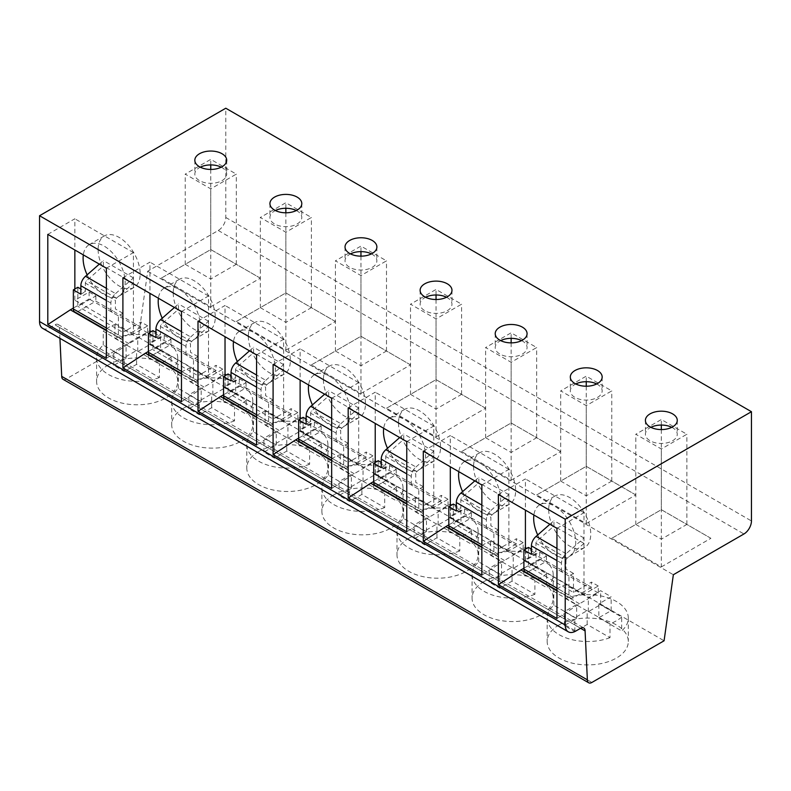 <?xml version="1.0" encoding="UTF-8"?>
<svg xmlns="http://www.w3.org/2000/svg" width="791" height="791" viewBox="0 0 791 791"><rect width="100%" height="100%" fill="white"/><g stroke="black" fill="none" stroke-linecap="round" stroke-linejoin="round"><path stroke-width="0.59" stroke-dasharray="3.96 2.97" d="M63.023 379.294A6.368 3.678 120 0 0 66.207 378.978L138.415 337.282L147.69 271.234L218.276 230.488A10.619 6.13 120 0 0 225.781 217.476L225.781 108.219M42.625 328.334A14.871 8.582 120 0 0 50.06 327.603L54.915 324.794A6.368 3.678 -60 0 1 58.099 324.478A6.368 3.678 -60 0 1 59.424 327.405L59.928 338.321M147.69 271.234L673.349 574.731M661.335 566.92L710.901 538.305L661.335 509.691L611.769 538.305L661.335 566.92L661.335 448.991L635.806 434.249L661.335 419.517L686.865 434.249L661.335 448.991M586.24 523.563L635.806 494.948L586.24 466.334L536.674 494.948L586.24 523.563L586.24 405.635L560.71 390.892L586.24 376.16L611.769 390.892L586.24 405.635M511.144 480.216L560.71 451.592L511.144 422.977L461.588 451.592L511.144 480.216L511.144 362.278L485.615 347.546L511.144 332.803L536.674 347.546L511.144 362.278M436.049 436.859L485.615 408.245L436.049 379.631L386.492 408.245L436.049 436.859L436.049 318.931L410.519 304.189L436.049 289.447L461.588 304.189L436.049 318.931M360.953 393.503L410.519 364.888L360.953 336.274L311.397 364.888L360.953 393.503L360.953 275.575L335.424 260.832L360.953 246.09L386.492 260.832L360.953 275.575M285.858 350.146L335.424 321.532L285.858 292.917L236.301 321.532L285.858 350.146L285.858 232.218L260.328 217.476L285.858 202.733L311.397 217.476L285.858 232.218M210.762 306.789L260.328 278.175L210.762 249.561L161.206 278.175L210.762 306.789L210.762 188.861L185.232 174.119L210.762 159.377L236.301 174.119L210.762 188.861M138.415 337.282L664.084 640.779M559.059 624.93A40.568 23.423 180 0 1 603.266 619.857A40.568 23.423 180 0 1 628.311 641.491A40.568 23.423 180 0 1 616.426 658.053A40.568 23.423 180 0 1 572.219 663.135A40.568 23.423 180 0 1 547.174 641.491A40.568 23.423 180 0 1 559.059 624.93M483.963 581.573A40.568 23.423 180 0 1 528.17 576.501A40.568 23.423 180 0 1 553.216 598.144A40.568 23.423 180 0 1 541.331 614.706A40.568 23.423 180 0 1 497.124 619.778A40.568 23.423 180 0 1 472.079 598.144A40.568 23.423 180 0 1 483.963 581.573M408.868 538.226A40.568 23.423 180 0 1 453.075 533.144A40.568 23.423 180 0 1 478.12 554.788A40.568 23.423 180 0 1 466.235 571.349A40.568 23.423 180 0 1 422.028 576.421A40.568 23.423 180 0 1 396.983 554.788A40.568 23.423 180 0 1 408.868 538.226M333.772 494.869A40.568 23.423 180 0 1 377.979 489.787A40.568 23.423 180 0 1 403.024 511.431A40.568 23.423 180 0 1 391.14 527.993A40.568 23.423 180 0 1 346.933 533.065A40.568 23.423 180 0 1 321.888 511.431A40.568 23.423 180 0 1 333.772 494.869M258.677 451.513A40.568 23.423 180 0 1 302.884 446.431A40.568 23.423 180 0 1 327.929 468.074A40.568 23.423 180 0 1 316.054 484.636A40.568 23.423 180 0 1 271.837 489.708A40.568 23.423 180 0 1 246.792 468.074A40.568 23.423 180 0 1 258.677 451.513M183.581 408.156A40.568 23.423 180 0 1 227.798 403.074A40.568 23.423 180 0 1 252.833 424.718A40.568 23.423 180 0 1 240.958 441.279A40.568 23.423 180 0 1 196.741 446.351A40.568 23.423 180 0 1 171.696 424.718A40.568 23.423 180 0 1 183.581 408.156M108.486 364.799A40.568 23.423 180 0 1 152.703 359.727A40.568 23.423 180 0 1 177.738 381.361A40.568 23.423 180 0 1 165.863 397.922A40.568 23.423 180 0 1 121.646 403.005A40.568 23.423 180 0 1 96.601 381.361A40.568 23.423 180 0 1 108.486 364.799M59.424 327.405L580.584 628.291L54.915 324.794M671.796 427.318A15.929 9.195 180 0 1 677.264 434.249A15.929 9.195 180 0 1 672.597 440.755A15.929 9.195 180 0 1 655.245 442.752A15.929 9.195 180 0 1 645.407 434.249A15.929 9.195 180 0 1 650.073 427.753A15.929 9.195 180 0 1 650.874 427.318M611.769 538.305L635.806 524.433L661.335 539.175L686.865 524.433L661.335 509.691L635.806 524.433L635.806 434.249M661.335 509.691L661.335 429.572M661.335 425.054L661.335 419.517M710.901 538.305L686.865 524.433L686.865 434.249M596.701 383.961A15.929 9.195 180 0 1 602.169 390.892A15.929 9.195 180 0 1 597.502 397.398A15.929 9.195 180 0 1 580.149 399.396A15.929 9.195 180 0 1 570.311 390.892A15.929 9.195 180 0 1 574.978 384.396A15.929 9.195 180 0 1 575.779 383.961M536.674 494.948L560.71 481.076L586.24 495.819L611.769 481.076L586.24 466.334L560.71 481.076L560.71 390.892M586.24 466.334L586.24 386.216M586.24 381.697L586.24 376.16M635.806 494.948L611.769 481.076L611.769 390.892M521.605 340.605A15.929 9.195 180 0 1 527.073 347.546A15.929 9.195 180 0 1 522.406 354.042A15.929 9.195 180 0 1 505.054 356.039A15.929 9.195 180 0 1 495.215 347.546A15.929 9.195 180 0 1 499.882 341.04A15.929 9.195 180 0 1 500.683 340.605M461.588 451.592L485.615 437.72L511.144 452.462L536.674 437.72L511.144 422.977L485.615 437.72L485.615 347.546M511.144 422.977L511.144 342.869M511.144 338.34L511.144 332.803M560.71 451.592L536.674 437.72L536.674 347.546M446.51 297.248A15.929 9.195 180 0 1 451.977 304.189A15.929 9.195 180 0 1 447.32 310.685A15.929 9.195 180 0 1 429.958 312.682A15.929 9.195 180 0 1 420.12 304.189A15.929 9.195 180 0 1 424.787 297.683A15.929 9.195 180 0 1 425.588 297.248M386.492 408.245L410.519 394.363L436.049 409.105L461.588 394.363L436.049 379.631L410.519 394.363L410.519 304.189M436.049 379.631L436.049 299.512M436.049 294.994L436.049 289.447M485.615 408.245L461.588 394.363L461.588 304.189M371.414 253.891A15.929 9.195 180 0 1 376.882 260.832A15.929 9.195 180 0 1 372.225 267.338A15.929 9.195 180 0 1 354.862 269.326A15.929 9.195 180 0 1 345.024 260.832A15.929 9.195 180 0 1 349.691 254.326A15.929 9.195 180 0 1 350.492 253.891M311.397 364.888L335.424 351.016L360.953 365.749L386.492 351.016L360.953 336.274L335.424 351.016L335.424 260.832M360.953 336.274L360.953 256.155M360.953 251.637L360.953 246.09M410.519 364.888L386.492 351.016L386.492 260.832M296.318 210.535A15.929 9.195 180 0 1 301.796 217.476A15.929 9.195 180 0 1 297.129 223.982A15.929 9.195 180 0 1 279.767 225.969A15.929 9.195 180 0 1 269.929 217.476A15.929 9.195 180 0 1 274.596 210.97A15.929 9.195 180 0 1 275.406 210.535M236.301 321.532L260.328 307.659L285.858 322.392L311.397 307.659L285.858 292.917L260.328 307.659L260.328 217.476M285.858 292.917L285.858 212.799M285.858 208.28L285.858 202.733M335.424 321.532L311.397 307.659L311.397 217.476M221.223 167.178A15.929 9.195 180 0 1 226.701 174.119A15.929 9.195 180 0 1 222.034 180.625A15.929 9.195 180 0 1 204.671 182.612A15.929 9.195 180 0 1 194.833 174.119A15.929 9.195 180 0 1 199.5 167.613A15.929 9.195 180 0 1 200.311 167.178M161.206 278.175L185.232 264.303L210.762 279.045L236.301 264.303L210.762 249.561L185.232 264.303L185.232 174.119M210.762 249.561L210.762 169.442M210.762 164.924L210.762 159.377M260.328 278.175L236.301 264.303L236.301 174.119M556.953 528.339L583.985 512.726L583.985 594.239L598.253 586.002L598.253 592.934L579.487 603.77L556.953 618.513M579.487 603.77L556.953 590.768M498.379 494.513L525.412 478.911L525.412 510.126M525.412 549.142L525.412 560.423L539.68 552.177L539.68 559.118L523.909 568.225M583.985 512.726L525.412 478.911M528.418 547.412L528.418 566.485L532.175 564.319L577.232 590.333L591.5 582.097L591.5 587.298L546.443 561.284L528.418 571.695A6.368 3.678 -60 0 1 525.234 572.012M539.68 552.177L546.443 556.083L532.175 564.319L525.412 560.423M583.985 594.239L577.232 590.333L573.475 592.499L528.418 566.485M537.702 534.973A29.732 17.165 -120 0 0 569.569 556.251A29.732 17.165 -120 0 0 575.729 542.646A29.732 17.165 -120 0 0 562.747 512.716A29.732 17.165 -120 0 0 539.838 504.747A29.732 17.165 -120 0 0 533.895 515.02M548.697 509.691A29.732 17.165 -120 0 0 561.669 539.62A29.732 17.165 -120 0 0 584.589 547.58A29.732 17.165 -120 0 0 590.748 533.974A29.732 17.165 -120 0 0 577.766 504.045A29.732 17.165 -120 0 0 554.857 496.076A29.732 17.165 -120 0 0 548.697 509.691M549.893 524.255L553.947 520.686L553.947 526.064L536.98 540.985A2.126 1.226 120 0 0 535.932 543.249L535.932 551.752L531.423 549.142M591.5 587.298L573.475 597.709A6.368 3.678 -60 0 1 570.291 598.016A6.368 3.678 -60 0 1 568.966 595.099L568.966 576.026L573.475 573.426L573.475 592.499M573.475 573.426L565.97 569.085L565.97 560.592L535.932 543.249M531.423 554.353L535.932 551.752M568.966 576.026L561.462 571.695L565.97 569.085M561.462 571.695L561.462 563.192A8.493 4.904 -60 0 1 566.129 553.73L583.985 538.028L583.985 543.407L567.018 558.327A2.126 1.226 120 0 0 565.97 560.592M598.253 586.002L591.5 582.097M598.253 592.934L539.68 559.118M546.443 556.083L546.443 561.284M566.129 553.73L556.953 548.43M583.985 538.028L553.947 520.686M583.985 543.407L553.947 526.064M567.018 558.327L536.98 540.985M481.857 484.982L508.89 469.37L508.89 550.882L523.158 542.646L523.158 549.577L504.391 560.423L481.857 575.156M504.391 560.423L481.857 547.412M423.284 451.157L450.316 435.554L450.316 466.769M450.316 505.795L450.316 517.067L464.584 508.831L464.584 515.762L448.813 524.868M508.89 469.37L450.316 435.554M453.322 504.055L453.322 523.138L457.079 520.962L502.137 546.977L516.404 538.74L516.404 543.941L471.347 517.927L453.322 528.339A6.368 3.678 -60 0 1 450.138 528.655M464.584 508.831L471.347 512.726L457.079 520.962L450.316 517.067M508.89 550.882L502.137 546.977L498.379 549.142L453.322 523.138M462.606 491.616A29.732 17.165 -120 0 0 494.474 512.904A29.732 17.165 -120 0 0 500.634 499.289A29.732 17.165 -120 0 0 487.651 469.36A29.732 17.165 -120 0 0 464.742 461.39A29.732 17.165 -120 0 0 458.8 471.663M473.601 466.334A29.732 17.165 -120 0 0 486.584 496.264A29.732 17.165 -120 0 0 509.493 504.233A29.732 17.165 -120 0 0 515.653 490.618A29.732 17.165 -120 0 0 502.671 460.688A29.732 17.165 -120 0 0 479.761 452.719A29.732 17.165 -120 0 0 473.601 466.334M474.798 480.898L478.852 477.339L478.852 482.708L461.885 497.628A2.126 1.226 120 0 0 460.837 499.892L460.837 508.395L456.328 505.795M516.404 543.941L498.379 554.353A6.368 3.678 -60 0 1 495.196 554.669A6.368 3.678 -60 0 1 493.871 551.752L493.871 532.669L498.379 530.069L498.379 549.142M498.379 530.069L490.875 525.738L490.875 517.235L460.837 499.892M456.328 510.996L460.837 508.395M493.871 532.669L486.366 528.339L490.875 525.738M486.366 528.339L486.366 519.835A8.493 4.904 -60 0 1 491.033 510.373L481.857 505.073M523.158 542.646L516.404 538.74M523.158 549.577L464.584 515.762M471.347 512.726L471.347 517.927M491.033 510.373L508.89 494.682L508.89 500.05L491.923 514.971A2.126 1.226 120 0 0 490.875 517.235M508.89 494.682L478.852 477.339M508.89 500.05L478.852 482.708M491.923 514.971L461.885 497.628M406.762 441.625L433.794 426.013L433.794 507.525L448.062 499.289L448.062 506.22L429.295 517.067L406.762 531.809M429.295 517.067L406.762 504.055M348.188 407.81L375.221 392.198L375.221 423.412M375.221 462.438L375.221 473.71L389.488 465.474L389.488 472.405L373.718 481.511M433.794 426.013L375.221 392.198M378.227 460.698L378.227 479.781L381.984 477.606L427.041 503.62L441.309 495.384L441.309 500.584L396.251 474.57L378.227 484.982A6.368 3.678 -60 0 1 375.043 485.298M389.488 465.474L396.251 469.37L381.984 477.606L375.221 473.71M433.794 507.525L427.041 503.62L423.284 505.795L378.227 479.781M387.511 448.27A29.732 17.165 -120 0 0 419.378 469.547A29.732 17.165 -120 0 0 425.538 455.932A29.732 17.165 -120 0 0 412.556 426.003A29.732 17.165 -120 0 0 389.647 418.043A29.732 17.165 -120 0 0 383.704 428.307M398.506 422.977A29.732 17.165 -120 0 0 411.488 452.907A29.732 17.165 -120 0 0 434.397 460.876A29.732 17.165 -120 0 0 440.557 447.261A29.732 17.165 -120 0 0 427.575 417.332A29.732 17.165 -120 0 0 404.666 409.372A29.732 17.165 -120 0 0 398.506 422.977M399.702 437.542L403.756 433.982L403.756 439.351L386.789 454.281A2.126 1.226 120 0 0 385.741 456.536L385.741 465.039L381.232 462.438M441.309 500.584L423.284 510.996A6.368 3.678 -60 0 1 420.1 511.312A6.368 3.678 -60 0 1 418.775 508.395L418.775 489.313L423.284 486.712L423.284 505.795M423.284 486.712L415.779 482.381L415.779 473.878L385.741 456.536M381.232 467.639L385.741 465.039M418.775 489.313L411.271 484.982L415.779 482.381M411.271 484.982L411.271 476.479A8.493 4.904 -60 0 1 415.947 467.016L406.762 461.726M448.062 499.289L441.309 495.384M448.062 506.22L389.488 472.405M396.251 469.37L396.251 474.57M415.947 467.016L433.794 451.325L433.794 456.694L416.827 471.624A2.126 1.226 120 0 0 415.779 473.878M433.794 451.325L403.756 433.982M433.794 456.694L403.756 439.351M416.827 471.624L386.789 454.281M331.666 398.269L358.699 382.656L358.699 464.169L372.976 455.932L372.976 462.873L354.2 473.71L331.666 488.452M354.2 473.71L331.666 460.698M273.093 364.453L300.125 348.841L300.125 380.056M300.125 419.082L300.125 430.353L314.393 422.117L314.393 429.048L298.632 438.155M358.699 382.656L300.125 348.841M303.131 417.341L303.131 436.424L306.888 434.249L351.946 460.263L366.213 452.027L366.213 457.228L321.156 431.224L303.131 441.625A6.368 3.678 -60 0 1 299.947 441.942M314.393 422.117L321.156 426.013L306.888 434.249L300.125 430.353M358.699 464.169L351.946 460.263L348.188 462.438L303.131 436.424M312.415 404.913A29.732 17.165 -120 0 0 344.283 426.191A29.732 17.165 -120 0 0 350.443 412.576A29.732 17.165 -120 0 0 337.46 382.646A29.732 17.165 -120 0 0 314.551 374.687A29.732 17.165 -120 0 0 308.609 384.95M323.41 379.621A29.732 17.165 -120 0 0 336.393 409.55A29.732 17.165 -120 0 0 359.302 417.519A29.732 17.165 -120 0 0 365.462 403.904A29.732 17.165 -120 0 0 352.479 373.975A29.732 17.165 -120 0 0 329.57 366.015A29.732 17.165 -120 0 0 323.41 379.621M324.607 394.195L328.67 390.625L328.67 396.004L311.694 410.925A2.126 1.226 120 0 0 310.645 413.179L310.645 421.682L306.137 419.082M366.213 457.228L348.188 467.639A6.368 3.678 -60 0 1 345.005 467.956A6.368 3.678 -60 0 1 343.68 465.039L343.68 445.956L348.188 443.356L348.188 462.438M348.188 443.356L340.684 439.025L340.684 430.522L310.645 413.179M306.137 424.283L310.645 421.682M343.68 445.956L336.175 441.625L340.684 439.025M336.175 441.625L336.175 433.122A8.493 4.904 -60 0 1 340.852 423.669L331.666 418.37M372.976 455.932L366.213 452.027M372.976 462.873L314.393 429.048M321.156 426.013L321.156 431.224M340.852 423.669L358.699 407.968L358.699 413.337L341.732 428.267A2.126 1.226 120 0 0 340.684 430.522M358.699 407.968L328.67 390.625M358.699 413.337L328.67 396.004M341.732 428.267L311.694 410.925M256.571 354.912L283.613 339.299L283.613 420.812L297.881 412.576L297.881 419.517L279.104 430.353L256.571 445.096M279.104 430.353L256.571 417.341M197.997 321.097L225.03 305.484L225.03 336.699M225.03 375.725L225.03 386.997L239.307 378.76L239.307 385.692L223.537 394.798M283.613 339.299L225.03 305.484M228.035 373.985L228.035 393.068L231.793 390.902L276.85 416.916L291.118 408.67L291.118 413.881L246.06 387.867L228.035 398.269A6.368 3.678 -60 0 1 224.852 398.585M239.307 378.76L246.06 382.656L231.793 390.902L225.03 386.997M283.613 420.812L276.85 416.916L273.093 419.082L228.035 393.068M237.32 361.556A29.732 17.165 -120 0 0 269.187 382.834A29.732 17.165 -120 0 0 275.347 369.219A29.732 17.165 -120 0 0 262.365 339.299A29.732 17.165 -120 0 0 239.455 331.33A29.732 17.165 -120 0 0 233.513 341.593M248.315 336.274A29.732 17.165 -120 0 0 261.297 366.193A29.732 17.165 -120 0 0 284.206 374.163A29.732 17.165 -120 0 0 290.366 360.548A29.732 17.165 -120 0 0 277.384 330.628A29.732 17.165 -120 0 0 254.475 322.659A29.732 17.165 -120 0 0 248.315 336.274M249.511 350.838L253.575 347.269L253.575 352.648L236.598 367.568A2.126 1.226 120 0 0 235.55 369.822L235.55 378.325L231.041 375.725M291.118 413.881L273.093 424.283A6.368 3.678 -60 0 1 269.909 424.599A6.368 3.678 -60 0 1 268.594 421.682L268.594 402.599L273.093 399.999L273.093 419.082M273.093 399.999L265.588 395.668L265.588 387.165L235.55 369.822M231.041 380.926L235.55 378.325M268.594 402.599L261.079 398.269L265.588 395.668M261.079 398.269L261.079 389.775A8.493 4.904 -60 0 1 265.756 380.313L256.571 375.013M297.881 412.576L291.118 408.67M297.881 419.517L239.307 385.692M246.06 382.656L246.06 387.867M265.756 380.313L283.613 364.611L283.613 369.99L266.636 384.91A2.126 1.226 120 0 0 265.588 387.165M283.613 364.611L253.575 347.269M283.613 369.99L253.575 352.648M266.636 384.91L236.598 367.568M181.475 311.555L208.517 295.953L208.517 377.455L222.785 369.219L222.785 376.16L204.009 386.997L181.475 401.739M204.009 386.997L181.475 373.985M122.902 277.74L149.944 262.128L149.944 293.342M149.944 332.368L149.944 343.64L164.212 335.404L164.212 342.345L148.441 351.441M208.517 295.953L149.944 262.128M152.94 330.638L152.94 349.711L156.697 347.546L201.754 373.56L216.022 365.323L216.022 370.524L170.965 344.51L152.94 354.912A6.368 3.678 -60 0 1 149.756 355.228M164.212 335.404L170.965 339.309L156.697 347.546L149.944 343.64M208.517 377.455L201.754 373.56L197.997 375.725L152.94 349.711M162.224 318.2A29.732 17.165 -120 0 0 194.092 339.477A29.732 17.165 -120 0 0 200.252 325.862A29.732 17.165 -120 0 0 187.269 295.943A29.732 17.165 -120 0 0 164.36 287.973A29.732 17.165 -120 0 0 158.418 298.237M173.219 292.917A29.732 17.165 -120 0 0 186.201 322.837A29.732 17.165 -120 0 0 209.111 330.806A29.732 17.165 -120 0 0 215.271 317.191A29.732 17.165 -120 0 0 202.288 287.271A29.732 17.165 -120 0 0 179.379 279.302A29.732 17.165 -120 0 0 173.219 292.917M174.416 307.481L178.479 303.912L178.479 309.291L161.502 324.211A2.126 1.226 120 0 0 160.454 326.475L160.454 334.969L155.946 332.368M216.022 370.524L197.997 380.926A6.368 3.678 -60 0 1 194.813 381.242A6.368 3.678 -60 0 1 193.498 378.325L193.498 359.252L197.997 356.652L197.997 375.725M197.997 356.652L190.493 352.311L190.493 343.818L160.454 326.475M155.946 337.569L160.454 334.969M193.498 359.252L185.984 354.912L190.493 352.311M185.984 354.912L185.984 346.418A8.493 4.904 -60 0 1 190.661 336.956L181.475 331.656M222.785 369.219L216.022 365.323M222.785 376.16L164.212 342.345M170.965 339.309L170.965 344.51M190.661 336.956L208.517 321.255L208.517 326.634L191.541 341.554A2.126 1.226 120 0 0 190.493 343.818M208.517 321.255L178.479 303.912M208.517 326.634L178.479 309.291M191.541 341.554L161.502 324.211M106.38 268.198L133.422 252.596L133.422 334.099L147.69 325.862L147.69 332.803L128.913 343.64L106.38 358.382M128.913 343.64L106.38 330.638M47.806 234.383L74.848 218.771L74.848 249.996M74.848 289.012L74.848 300.283L89.116 292.047L89.116 298.988L73.345 308.085M133.422 252.596L74.848 218.771M77.844 287.281L77.844 306.354L81.602 304.189L126.659 330.203L140.927 321.967L140.927 327.167L95.869 301.153L77.844 311.555A6.368 3.678 -60 0 1 74.661 311.872M89.116 292.047L95.869 295.953L81.602 304.189L74.848 300.283M133.422 334.099L126.659 330.203L122.902 332.368L77.844 306.354M87.129 274.843A29.732 17.165 -120 0 0 118.996 296.121A29.732 17.165 -120 0 0 125.156 282.506A29.732 17.165 -120 0 0 112.174 252.586A29.732 17.165 -120 0 0 89.264 244.617A29.732 17.165 -120 0 0 83.322 254.89M98.124 249.561A29.732 17.165 -120 0 0 111.106 279.48A29.732 17.165 -120 0 0 134.015 287.449A29.732 17.165 -120 0 0 140.175 273.834A29.732 17.165 -120 0 0 127.193 243.915A29.732 17.165 -120 0 0 104.283 235.945A29.732 17.165 -120 0 0 98.124 249.561M99.32 264.125L103.384 260.555L103.384 265.934L86.407 280.854A2.126 1.226 120 0 0 85.359 283.119L85.359 291.612L80.85 289.012M140.927 327.167L122.902 337.569A6.368 3.678 -60 0 1 119.718 337.886A6.368 3.678 -60 0 1 118.403 334.969L118.403 315.896L122.902 313.295L122.902 332.368M122.902 313.295L115.397 308.955L115.397 300.461L85.359 283.119M80.85 294.212L85.359 291.612M118.403 315.896L110.888 311.555L115.397 308.955M110.888 311.555L110.888 303.062A8.493 4.904 -60 0 1 115.565 293.599L106.38 288.3M147.69 325.862L140.927 321.967M147.69 332.803L89.116 298.988M95.869 295.953L95.869 301.153M115.565 293.599L133.422 277.898L133.422 283.277L116.445 298.197A2.126 1.226 120 0 0 115.397 300.461M133.422 277.898L103.384 260.555M133.422 283.277L103.384 265.934M116.445 298.197L86.407 280.854M621.667 617.049A40.568 23.423 180 0 1 609.99 623.792L587.159 610.612L574.839 617.722L564.329 611.661L576.649 604.542L553.819 591.361A40.568 23.423 180 0 1 565.496 584.618L588.326 597.798L600.646 590.689L611.156 596.76L598.836 603.869L621.667 617.049L621.667 630.921A40.568 23.423 180 0 0 628.311 618.087L628.311 641.491M609.99 637.675A40.568 23.423 180 0 1 568.462 638.693A40.568 23.423 180 0 1 547.174 618.087A40.568 23.423 180 0 1 553.819 605.244L576.649 618.424L564.329 625.533L574.839 631.604L587.159 624.485L609.99 637.675L609.99 623.792M553.819 605.244L553.819 591.361M628.311 618.087A40.568 23.423 180 0 0 607.023 597.472A40.568 23.423 180 0 0 565.496 598.5L565.496 584.618M565.496 598.5L588.326 611.68L600.646 604.561L611.156 610.632L598.836 617.741L598.836 603.869M611.156 610.632L611.156 596.76M598.836 617.741L621.667 630.921M588.326 611.68L588.326 597.798M600.646 604.561L600.646 590.689M587.159 624.485L587.159 610.612M574.839 631.604L574.839 617.722M564.329 625.533L564.329 611.661M576.649 618.424L576.649 604.542M546.571 573.693A40.568 23.423 180 0 1 534.894 580.436L512.064 567.256L499.754 574.375L489.233 568.304L501.553 561.195L478.723 548.015A40.568 23.423 180 0 1 490.4 541.262L513.23 554.451L525.55 547.332L536.061 553.403L523.741 560.512L546.571 573.693L546.571 587.575A40.568 23.423 180 0 0 553.216 574.731L553.216 598.144M534.894 594.318A40.568 23.423 180 0 1 493.366 595.336A40.568 23.423 180 0 1 472.079 574.731A40.568 23.423 180 0 1 478.723 561.887L501.553 575.067L489.233 582.176L499.754 588.247L512.064 581.138L534.894 594.318L534.894 580.436M478.723 561.887L478.723 548.015M553.216 574.731A40.568 23.423 180 0 0 531.928 554.115A40.568 23.423 180 0 0 490.4 555.144L490.4 541.262M490.4 555.144L513.23 568.324L525.55 561.215L536.061 567.276L536.061 553.403M536.061 567.276L523.741 574.395L523.741 560.512M525.55 561.215L525.55 547.332M523.741 574.395L546.571 587.575M513.23 568.324L513.23 554.451M512.064 581.138L512.064 567.256M499.754 588.247L499.754 574.375M489.233 582.176L489.233 568.304M501.553 575.067L501.553 561.195M471.476 530.346A40.568 23.423 180 0 1 459.798 537.089L436.968 523.909L424.658 531.018L414.138 524.947L426.458 517.838L403.628 504.658A40.568 23.423 180 0 1 415.305 497.915L438.135 511.095L450.455 503.976L460.965 510.047L448.645 517.156L471.476 530.346L471.476 544.218A40.568 23.423 180 0 0 478.12 531.374L478.12 554.788M459.798 550.961A40.568 23.423 180 0 1 418.271 551.98A40.568 23.423 180 0 1 396.983 531.374A40.568 23.423 180 0 1 403.628 518.53L426.458 531.71L414.138 538.819L424.658 544.89L436.968 537.781L459.798 550.961L459.798 537.089M403.628 518.53L403.628 504.658M478.12 531.374A40.568 23.423 180 0 0 456.832 510.759A40.568 23.423 180 0 0 415.305 511.787L415.305 497.915M415.305 511.787L438.135 524.967L450.455 517.858L460.965 523.929L460.965 510.047M460.965 523.929L448.645 531.038L448.645 517.156M450.455 517.858L450.455 503.976M448.645 531.038L471.476 544.218M438.135 524.967L438.135 511.095M436.968 537.781L436.968 523.909M424.658 544.89L424.658 531.018M414.138 538.819L414.138 524.947M426.458 531.71L426.458 517.838M396.38 486.989A40.568 23.423 180 0 1 384.703 493.732L361.873 480.552L349.563 487.661L339.042 481.59L351.362 474.481L328.532 461.301A40.568 23.423 180 0 1 340.209 454.558L363.039 467.738L375.359 460.629L385.87 466.69L373.56 473.809L396.38 486.989L396.38 500.861A40.568 23.423 180 0 0 403.024 488.017L403.024 511.431M384.703 507.604A40.568 23.423 180 0 1 343.175 508.623A40.568 23.423 180 0 1 321.888 488.017A40.568 23.423 180 0 1 328.532 475.173L351.362 488.354L339.042 495.463L349.563 501.534L361.873 494.424L384.703 507.604L384.703 493.732M328.532 475.173L328.532 461.301M403.024 488.017A40.568 23.423 180 0 0 381.737 467.412A40.568 23.423 180 0 0 340.209 468.43L340.209 454.558M340.209 468.43L363.039 481.61L375.359 474.501L385.87 480.572L385.87 466.69M385.87 480.572L373.56 487.681L373.56 473.809M375.359 474.501L375.359 460.629M373.56 487.681L396.38 500.861M363.039 481.61L363.039 467.738M361.873 494.424L361.873 480.552M349.563 501.534L349.563 487.661M339.042 495.463L339.042 481.59M351.362 488.354L351.362 474.481M321.284 443.632A40.568 23.423 180 0 1 309.607 450.376L286.777 437.196L274.467 444.305L263.947 438.234L276.267 431.125L253.436 417.945A40.568 23.423 180 0 1 265.114 411.201L287.944 424.381L300.264 417.272L310.774 423.343L298.464 430.452L321.284 443.632L321.284 457.505A40.568 23.423 180 0 0 327.929 444.661L327.929 468.074M309.607 464.248A40.568 23.423 180 0 1 268.08 465.266A40.568 23.423 180 0 1 246.792 444.661A40.568 23.423 180 0 1 253.436 431.817L276.267 444.997L263.947 452.106L274.467 458.177L286.777 451.068L309.607 464.248L309.607 450.376M253.436 431.817L253.436 417.945M327.929 444.661A40.568 23.423 180 0 0 306.641 424.055A40.568 23.423 180 0 0 265.114 425.074L265.114 411.201M265.114 425.074L287.944 438.254L300.264 431.144L310.774 437.215L310.774 423.343M310.774 437.215L298.464 444.324L298.464 430.452M300.264 431.144L300.264 417.272M298.464 444.324L321.284 457.505M287.944 438.254L287.944 424.381M286.777 451.068L286.777 437.196M274.467 458.177L274.467 444.305M263.947 452.106L263.947 438.234M276.267 444.997L276.267 431.125M246.199 400.276A40.568 23.423 180 0 1 234.512 407.019L211.681 393.839L199.372 400.948L188.851 394.877L201.171 387.768L178.341 374.588A40.568 23.423 180 0 1 190.018 367.845L212.848 381.025L225.168 373.916L235.678 379.987L223.369 387.096L246.199 400.276L246.199 414.148A40.568 23.423 180 0 0 252.833 401.304L252.833 424.718M234.512 420.891A40.568 23.423 180 0 1 192.994 421.91A40.568 23.423 180 0 1 171.696 401.304A40.568 23.423 180 0 1 178.341 388.46L201.171 401.64L188.851 408.749L199.372 414.82L211.681 407.711L234.512 420.891L234.512 407.019M178.341 388.46L178.341 374.588M252.833 401.304A40.568 23.423 180 0 0 231.545 380.698A40.568 23.423 180 0 0 190.018 381.717L190.018 367.845M190.018 381.717L212.848 394.897L225.168 387.788L235.678 393.859L235.678 379.987M235.678 393.859L223.369 400.968L223.369 387.096M225.168 387.788L225.168 373.916M223.369 400.968L246.199 414.148M212.848 394.897L212.848 381.025M211.681 407.711L211.681 393.839M199.372 414.82L199.372 400.948M188.851 408.749L188.851 394.877M201.171 401.64L201.171 387.768M171.103 356.919A40.568 23.423 180 0 1 159.416 363.662L136.586 350.482L124.276 357.591L113.766 351.52L126.076 344.411L103.245 331.231A40.568 23.423 180 0 1 114.932 324.488L137.753 337.668L150.072 330.559L160.583 336.63L148.273 343.739L171.103 356.919L171.103 370.791A40.568 23.423 180 0 0 177.738 357.947L177.738 381.361M159.416 377.534A40.568 23.423 180 0 1 117.899 378.553A40.568 23.423 180 0 1 96.601 357.947A40.568 23.423 180 0 1 103.245 345.103L126.076 358.283L113.766 365.393L124.276 371.463L136.586 364.354L159.416 377.534L159.416 363.662M103.245 345.103L103.245 331.231M177.738 357.947A40.568 23.423 180 0 0 156.45 337.342A40.568 23.423 180 0 0 114.932 338.36L114.932 324.488M114.932 338.36L137.753 351.54L150.072 344.431L160.583 350.502L160.583 336.63M160.583 350.502L148.273 357.611L148.273 343.739M150.072 344.431L150.072 330.559M148.273 357.611L171.103 370.791M137.753 351.54L137.753 337.668M136.586 364.354L136.586 350.482M124.276 371.463L124.276 357.591M113.766 365.393L113.766 351.52M126.076 358.283L126.076 344.411M225.781 217.476L751.45 520.962M218.276 230.488L743.945 533.974M66.207 378.978L591.876 682.465M50.06 327.603L575.729 631.089M568.966 595.099L556.953 588.168M561.462 563.192L556.953 560.592M573.475 597.709L528.418 571.695M493.871 551.752L481.857 544.811M486.366 519.835L481.857 517.235M498.379 554.353L453.322 528.339M418.775 508.395L406.762 501.454M411.271 476.479L406.762 473.878M423.284 510.996L378.227 484.982M343.68 465.039L331.666 458.098M336.175 433.122L331.666 430.522M348.188 467.639L303.131 441.625M268.594 421.682L256.571 414.741M261.079 389.775L256.571 387.165M273.093 424.283L228.035 398.269M193.498 378.325L181.475 371.384M185.984 346.418L181.475 343.818M197.997 380.926L152.94 354.912M118.403 334.969L106.38 328.028M110.888 303.062L106.38 300.461M122.902 337.569L77.844 311.555M58.099 324.478L583.768 627.975M677.264 420.377L677.264 434.249M645.407 420.377L645.407 434.249M602.169 377.02L602.169 390.892M570.311 377.02L570.311 390.892M527.073 333.664L527.073 347.546M495.215 333.664L495.215 347.546M451.977 290.307L451.977 304.189M420.12 290.307L420.12 304.189M376.882 246.96L376.882 260.832M345.024 246.96L345.024 260.832M301.796 203.603L301.796 217.476M269.929 203.603L269.929 217.476M226.701 160.247L226.701 174.119M194.833 160.247L194.833 174.119M584.589 547.58L569.569 556.251M554.857 496.076L539.838 504.747M570.291 598.016L556.953 590.323M509.493 504.233L494.474 512.904M479.761 452.719L464.742 461.39M495.196 554.669L481.857 546.967M434.397 460.876L419.378 469.547M404.666 409.372L389.647 418.043M420.1 511.312L406.762 503.61M359.302 417.519L344.283 426.191M329.57 366.015L314.551 374.687M345.005 467.956L331.666 460.253M284.206 374.163L269.187 382.834M254.475 322.659L239.455 331.33M269.909 424.599L256.571 416.897M209.111 330.806L194.092 339.477M179.379 279.302L164.36 287.973M194.813 381.242L181.475 373.54M134.015 287.449L118.996 296.121M104.283 235.945L89.264 244.617M119.718 337.886L106.38 330.183M547.174 618.087L547.174 641.491M472.079 574.731L472.079 598.144M396.983 531.374L396.983 554.788M321.888 488.017L321.888 511.431M246.792 444.661L246.792 468.074M171.696 401.304L171.696 424.718M96.601 357.947L96.601 381.361"/><path stroke-width="1.19" d="M751.45 411.706L225.781 108.219L39.55 215.735L39.55 321.532A14.871 8.582 120 0 0 42.625 328.334L568.294 631.821A14.871 8.582 120 0 0 575.729 631.089L580.584 628.291L585.083 630.892L587.367 679.865A6.368 3.678 120 0 0 588.692 682.781A6.368 3.678 120 0 0 591.876 682.465L664.084 640.779L673.349 574.731L743.945 533.974A10.619 6.13 120 0 0 751.45 520.962L751.45 411.706L565.219 519.232L565.219 625.019A14.871 8.582 120 0 0 568.294 631.821M59.928 338.321L61.708 376.378A6.368 3.678 120 0 0 63.023 379.294L588.692 682.781M61.708 376.378L587.367 679.865M580.584 628.291A6.368 3.678 -60 0 1 583.768 627.975A6.368 3.678 -60 0 1 585.083 630.892M39.55 215.735L565.219 519.232M556.953 528.339L556.953 618.513L498.379 584.697L498.379 494.513L556.953 528.339M481.857 484.982L481.857 575.156L423.284 541.341L423.284 451.157L481.857 484.982M406.762 441.625L406.762 531.809L348.188 497.984L348.188 407.81L406.762 441.625M331.666 398.269L331.666 488.452L273.093 454.627L273.093 364.453L331.666 398.269M256.571 354.912L256.571 445.096L197.997 411.28L197.997 321.097L256.571 354.912M181.475 311.555L181.475 401.739L122.902 367.924L122.902 277.74L181.475 311.555M106.38 268.198L106.38 358.382L47.806 324.567L47.806 234.383L106.38 268.198M650.073 413.871A15.929 9.195 180 0 1 667.436 411.884A15.929 9.195 180 0 1 677.264 420.377A15.929 9.195 180 0 1 672.597 426.883A15.929 9.195 180 0 1 655.245 428.88A15.929 9.195 180 0 1 645.407 420.377A15.929 9.195 180 0 1 650.073 413.871M574.978 370.524A15.929 9.195 180 0 1 592.34 368.527A15.929 9.195 180 0 1 602.169 377.02A15.929 9.195 180 0 1 597.502 383.526A15.929 9.195 180 0 1 580.149 385.524A15.929 9.195 180 0 1 570.311 377.02A15.929 9.195 180 0 1 574.978 370.524M499.882 327.167A15.929 9.195 180 0 1 517.245 325.17A15.929 9.195 180 0 1 527.073 333.664A15.929 9.195 180 0 1 522.406 340.17A15.929 9.195 180 0 1 505.054 342.167A15.929 9.195 180 0 1 495.215 333.664A15.929 9.195 180 0 1 499.882 327.167M424.787 283.811A15.929 9.195 180 0 1 442.149 281.814A15.929 9.195 180 0 1 451.977 290.307A15.929 9.195 180 0 1 447.32 296.813A15.929 9.195 180 0 1 429.958 298.81A15.929 9.195 180 0 1 420.12 290.307A15.929 9.195 180 0 1 424.787 283.811M349.691 240.454A15.929 9.195 180 0 1 367.054 238.457A15.929 9.195 180 0 1 376.882 246.96A15.929 9.195 180 0 1 372.225 253.456A15.929 9.195 180 0 1 354.862 255.453A15.929 9.195 180 0 1 345.024 246.96A15.929 9.195 180 0 1 349.691 240.454M274.596 197.097A15.929 9.195 180 0 1 291.958 195.1A15.929 9.195 180 0 1 301.796 203.603A15.929 9.195 180 0 1 297.129 210.099A15.929 9.195 180 0 1 279.767 212.097A15.929 9.195 180 0 1 269.929 203.603A15.929 9.195 180 0 1 274.596 197.097M199.5 153.741A15.929 9.195 180 0 1 216.863 151.743A15.929 9.195 180 0 1 226.701 160.247A15.929 9.195 180 0 1 222.034 166.753A15.929 9.195 180 0 1 204.671 168.74A15.929 9.195 180 0 1 194.833 160.247A15.929 9.195 180 0 1 199.5 153.741M650.874 427.318A15.929 9.195 180 0 1 671.796 427.318M661.335 429.572L661.335 425.054M575.779 383.961A15.929 9.195 180 0 1 596.701 383.961M586.24 386.216L586.24 381.697M500.683 340.605A15.929 9.195 180 0 1 521.605 340.605M511.144 342.869L511.144 338.34M425.588 297.248A15.929 9.195 180 0 1 446.51 297.248M436.049 299.512L436.049 294.994M350.492 253.891A15.929 9.195 180 0 1 371.414 253.891M360.953 256.155L360.953 251.637M275.406 210.535A15.929 9.195 180 0 1 296.318 210.535M285.858 212.799L285.858 208.28M200.311 167.178A15.929 9.195 180 0 1 221.223 167.178M210.762 169.442L210.762 164.924M556.953 590.768L520.913 569.955L498.379 584.697M525.412 510.126L525.412 549.142M523.909 568.225L520.913 569.955M533.895 515.02A29.732 17.165 -120 0 0 533.678 518.362A29.732 17.165 -120 0 0 537.702 534.973M531.423 549.142L528.418 547.412L523.909 550.012L531.423 554.353L531.423 545.849A8.493 4.904 -60 0 1 536.09 536.387L549.893 524.255M556.953 590.323L525.234 572.012A6.368 3.678 -60 0 1 523.909 569.095L523.909 550.012M556.953 548.43L536.09 536.387M481.857 547.412L445.817 526.598L423.284 541.341M450.316 466.769L450.316 505.795M448.813 524.868L445.817 526.598M458.8 471.663A29.732 17.165 -120 0 0 458.582 475.005A29.732 17.165 -120 0 0 462.606 491.616M456.328 505.795L453.322 504.055L448.813 506.655L456.328 510.996L456.328 502.493A8.493 4.904 -60 0 1 460.995 493.03L474.798 480.898M481.857 546.967L450.138 528.655A6.368 3.678 -60 0 1 448.813 525.738L448.813 506.655M481.857 505.073L460.995 493.03M406.762 504.055L370.722 483.242L348.188 497.984M375.221 423.412L375.221 462.438M373.718 481.511L370.722 483.242M383.704 428.307A29.732 17.165 -120 0 0 383.487 431.649A29.732 17.165 -120 0 0 387.511 448.27M381.232 462.438L378.227 460.698L373.718 463.299L381.232 467.639L381.232 459.136A8.493 4.904 -60 0 1 385.909 449.674L399.702 437.542M406.762 503.61L375.043 485.298A6.368 3.678 -60 0 1 373.718 482.381L373.718 463.299M406.762 461.726L385.909 449.674M331.666 460.698L295.626 439.895L273.093 454.627M300.125 380.056L300.125 419.082M298.632 438.155L295.626 439.895M308.609 384.95A29.732 17.165 -120 0 0 308.391 388.292A29.732 17.165 -120 0 0 312.415 404.913M306.137 419.082L303.131 417.341L298.632 419.942L306.137 424.283L306.137 415.779A8.493 4.904 -60 0 1 310.814 406.327L324.607 394.195M331.666 460.253L299.947 441.942A6.368 3.678 -60 0 1 298.632 439.025L298.632 419.942M331.666 418.37L310.814 406.327M256.571 417.341L220.531 396.538L197.997 411.28M225.03 336.699L225.03 375.725M223.537 394.798L220.531 396.538M233.513 341.593A29.732 17.165 -120 0 0 233.296 344.945A29.732 17.165 -120 0 0 237.32 361.556M231.041 375.725L228.035 373.985L223.537 376.595L231.041 380.926L231.041 372.432A8.493 4.904 -60 0 1 235.718 362.97L249.511 350.838M256.571 416.897L224.852 398.585A6.368 3.678 -60 0 1 223.537 395.668L223.537 376.595M256.571 375.013L235.718 362.97M181.475 373.985L145.435 353.181L122.902 367.924M149.944 293.342L149.944 332.368M148.441 351.441L145.435 353.181M158.418 298.237A29.732 17.165 -120 0 0 158.2 301.589A29.732 17.165 -120 0 0 162.224 318.2M155.946 332.368L152.94 330.638L148.441 333.238L155.946 337.569L155.946 329.076A8.493 4.904 -60 0 1 160.622 319.613L174.416 307.481M181.475 373.54L149.756 355.228A6.368 3.678 -60 0 1 148.441 352.311L148.441 333.238M181.475 331.656L160.622 319.613M106.38 330.638L70.34 309.825L47.806 324.567M74.848 249.996L74.848 289.012M73.345 308.085L70.34 309.825M83.322 254.89A29.732 17.165 -120 0 0 83.104 258.232A29.732 17.165 -120 0 0 87.129 274.843M80.85 289.012L77.844 287.281L73.345 289.882L80.85 294.212L80.85 285.719A8.493 4.904 -60 0 1 85.527 276.257L99.32 264.125M106.38 330.183L74.661 311.872A6.368 3.678 -60 0 1 73.345 308.955L73.345 289.882M106.38 288.3L85.527 276.257M39.55 321.532L565.219 625.019M556.953 588.168L523.909 569.095M556.953 560.592L531.423 545.849M481.857 544.811L448.813 525.738M481.857 517.235L456.328 502.493M406.762 501.454L373.718 482.381M406.762 473.878L381.232 459.136M331.666 458.098L298.632 439.025M331.666 430.522L306.137 415.779M256.571 414.741L223.537 395.668M256.571 387.165L231.041 372.432M181.475 371.384L148.441 352.311M181.475 343.818L155.946 329.076M106.38 328.028L73.345 308.955M106.38 300.461L80.85 285.719"/></g></svg>

